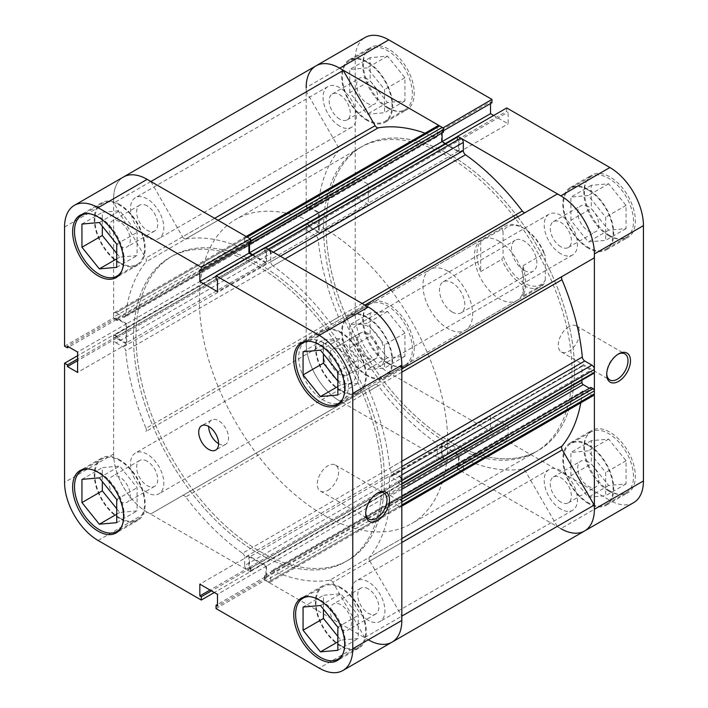 <?xml version="1.0" encoding="UTF-8"?>
<svg xmlns="http://www.w3.org/2000/svg" width="708" height="708" viewBox="0 0 708 708"><rect width="100%" height="100%" fill="white"/><g stroke="black" fill="none" stroke-linecap="round" stroke-linejoin="round"><path stroke-width="0.53" stroke-dasharray="3.54 2.66" d="M88.376 468.953A35.135 20.284 60 0 1 99.341 472.342A35.135 20.284 60 0 1 121.634 526.557M119.714 517.955A35.135 20.284 -120 0 0 137.281 519.699A35.135 20.284 -120 0 0 142.662 491.538A35.135 20.284 -120 0 0 119.714 460.581A35.135 20.284 -120 0 0 102.147 458.837A35.135 20.284 -120 0 0 96.757 486.989A35.135 20.284 -120 0 0 119.714 517.955M88.376 213.63A35.135 20.284 60 0 1 99.341 217.011A35.135 20.284 60 0 1 121.634 271.226M119.714 262.624A35.135 20.284 -120 0 0 137.281 264.367A35.135 20.284 -120 0 0 142.662 236.215A35.135 20.284 -120 0 0 119.714 205.249A35.135 20.284 -120 0 0 102.147 203.506A35.135 20.284 -120 0 0 96.757 231.666A35.135 20.284 -120 0 0 119.714 262.624M309.502 341.291A35.135 20.284 60 0 1 320.459 344.672A35.135 20.284 60 0 1 342.752 398.896M340.831 390.285A35.135 20.284 -120 0 0 358.398 392.028A35.135 20.284 -120 0 0 363.788 363.877A35.135 20.284 -120 0 0 340.831 332.91A35.135 20.284 -120 0 0 323.264 331.176A35.135 20.284 -120 0 0 317.874 359.328A35.135 20.284 -120 0 0 340.831 390.285M309.502 596.614A35.135 20.284 60 0 1 320.459 600.003A35.135 20.284 60 0 1 342.752 654.219M340.831 645.616A35.135 20.284 -120 0 0 358.398 647.36A35.135 20.284 -120 0 0 363.788 619.199A35.135 20.284 -120 0 0 340.831 588.242A35.135 20.284 -120 0 0 323.264 586.498A35.135 20.284 -120 0 0 317.874 614.659A35.135 20.284 -120 0 0 340.831 645.616M218.595 443.651A14.054 8.115 -120 0 0 225.622 444.35A14.054 8.115 -120 0 0 227.772 433.084A14.054 8.115 -120 0 0 218.595 420.702A14.054 8.115 -120 0 0 211.568 420.003A14.054 8.115 -120 0 0 208.656 426.437M376.966 493.432A15.045 8.691 120 0 0 376.364 493.759L377.603 493.042L376.364 493.759A15.045 8.691 120 0 0 365.717 512.194A15.045 8.691 120 0 0 365.735 512.875M327.91 490.361A15.045 8.691 120 0 0 337.743 477.103A15.045 8.691 120 0 0 335.442 465.041A15.045 8.691 120 0 0 327.91 465.793A15.045 8.691 120 0 0 318.078 479.05A15.045 8.691 120 0 0 320.388 491.113A15.045 8.691 120 0 0 327.91 490.361M119.714 204.532A36.011 20.789 -120 0 0 101.704 202.745A36.011 20.789 -120 0 0 96.182 231.605A36.011 20.789 -120 0 0 119.714 263.341A36.011 20.789 -120 0 0 137.724 265.128A36.011 20.789 -120 0 0 143.237 236.268A36.011 20.789 -120 0 0 119.714 204.532M119.714 459.864A36.011 20.789 -120 0 0 101.704 458.076A36.011 20.789 -120 0 0 96.182 486.936A36.011 20.789 -120 0 0 119.714 518.672A36.011 20.789 -120 0 0 137.724 520.46A36.011 20.789 -120 0 0 143.237 491.6A36.011 20.789 -120 0 0 119.714 459.864M340.831 587.525A36.011 20.789 -120 0 0 322.821 585.737A36.011 20.789 -120 0 0 317.308 614.597A36.011 20.789 -120 0 0 340.831 646.333A36.011 20.789 -120 0 0 358.841 648.121A36.011 20.789 -120 0 0 364.363 619.261A36.011 20.789 -120 0 0 340.831 587.525M340.831 332.194A36.011 20.789 -120 0 0 322.821 330.415A36.011 20.789 -120 0 0 317.308 359.266A36.011 20.789 -120 0 0 340.831 391.011A36.011 20.789 -120 0 0 358.841 392.79A36.011 20.789 -120 0 0 364.363 363.93A36.011 20.789 -120 0 0 340.831 332.194M257.73 266.137A175.681 101.43 60 0 1 372.496 420.95A175.681 101.43 60 0 1 345.566 561.727A175.681 101.43 60 0 1 257.73 553.028A175.681 101.43 60 0 1 142.954 398.215A175.681 101.43 60 0 1 169.885 257.438A175.681 101.43 60 0 1 257.73 266.137A175.681 101.43 60 0 1 372.496 420.95A175.681 101.43 60 0 1 345.566 561.727A175.681 101.43 60 0 1 257.73 553.028A175.681 101.43 60 0 1 142.954 398.215A175.681 101.43 60 0 1 169.885 257.438A175.681 101.43 60 0 1 257.73 266.137M260.208 264.704A175.681 101.43 60 0 1 374.983 419.517A175.681 101.43 60 0 1 348.053 560.293A175.681 101.43 60 0 1 260.208 551.594A175.681 101.43 60 0 1 145.441 396.781A175.681 101.43 60 0 1 172.371 256.004A175.681 101.43 60 0 1 260.208 264.704A175.681 101.43 60 0 1 374.983 419.517A175.681 101.43 60 0 1 348.053 560.293A175.681 101.43 60 0 1 260.208 551.594A175.681 101.43 60 0 1 145.441 396.781A175.681 101.43 60 0 1 172.371 256.004A175.681 101.43 60 0 1 260.208 264.704M334.229 367.31A14.93 8.62 60 0 1 333.362 348.672A14.93 8.62 60 0 1 340.831 349.407A14.93 8.62 60 0 1 350.584 362.567A14.93 8.62 60 0 1 348.301 374.532A14.93 8.62 60 0 1 340.831 373.797A14.93 8.62 60 0 1 336.99 370.744M368.284 333.556A14.93 8.62 -120 0 0 360.823 332.822A14.93 8.62 -120 0 0 358.531 344.787A14.93 8.62 -120 0 0 368.284 357.947A14.93 8.62 -120 0 0 375.753 358.682A14.93 8.62 -120 0 0 378.045 346.716A14.93 8.62 -120 0 0 368.284 333.556M334.229 622.633A14.93 8.62 60 0 1 333.362 603.995A14.93 8.62 60 0 1 340.831 604.738A14.93 8.62 60 0 1 350.584 617.898A14.93 8.62 60 0 1 348.301 629.863A14.93 8.62 60 0 1 340.831 629.12A14.93 8.62 60 0 1 336.99 626.067M368.284 588.888A14.93 8.62 -120 0 0 360.823 588.144A14.93 8.62 -120 0 0 358.531 600.11A14.93 8.62 -120 0 0 368.284 613.27A14.93 8.62 -120 0 0 375.753 614.013A14.93 8.62 -120 0 0 378.045 602.048A14.93 8.62 -120 0 0 368.284 588.888M113.112 494.972A14.93 8.62 60 0 1 112.245 476.334A14.93 8.62 60 0 1 119.714 477.077A14.93 8.62 60 0 1 129.467 490.237A14.93 8.62 60 0 1 127.174 502.202A14.93 8.62 60 0 1 119.714 501.459A14.93 8.62 60 0 1 115.873 498.405M147.167 461.227A14.93 8.62 -120 0 0 139.697 460.483A14.93 8.62 -120 0 0 137.414 472.448A14.93 8.62 -120 0 0 147.167 485.608A14.93 8.62 -120 0 0 154.636 486.352A14.93 8.62 -120 0 0 156.919 474.387A14.93 8.62 -120 0 0 147.167 461.227M113.112 239.649A14.93 8.62 60 0 1 112.245 221.002A14.93 8.62 60 0 1 119.714 221.746A14.93 8.62 60 0 1 129.467 234.906A14.93 8.62 60 0 1 127.174 246.871A14.93 8.62 60 0 1 119.714 246.127A14.93 8.62 60 0 1 115.873 243.083M147.167 205.895A14.93 8.62 -120 0 0 139.697 205.152A14.93 8.62 -120 0 0 137.414 217.126A14.93 8.62 -120 0 0 147.167 230.277A14.93 8.62 -120 0 0 154.636 231.02A14.93 8.62 -120 0 0 156.919 219.055A14.93 8.62 -120 0 0 147.167 205.895M216.037 608.57L265.102 580.241L368.284 639.811A47.436 27.382 60 0 1 364.744 637.545L332.866 582.339L525.416 471.165A3.513 2.027 -120 0 0 522.318 468.997A187.974 108.528 60 0 1 465.519 459.687A3.513 2.027 -120 0 0 464.041 459.66A3.513 2.027 -120 0 0 463.315 461.271L270.766 572.436A3.513 2.027 60 0 1 271.5 570.825A3.513 2.027 60 0 1 272.969 570.852L465.519 459.687M457.041 467.289L264.5 578.454A1.761 1.018 -120 0 0 265.739 580.604L458.288 469.439A1.761 1.018 60 0 1 457.041 467.289L457.041 464.705L458.474 465.528L458.474 455.2L442.075 445.73L442.075 456.058L443.5 456.881L443.5 459.465A1.761 1.018 60 0 1 443.137 460.271A1.761 1.018 60 0 1 442.261 460.182L439.712 458.713A3.513 2.027 60 0 1 437.234 454.412L437.234 446.208A3.513 2.027 -120 0 0 435.031 442.084A187.974 108.528 60 0 1 378.231 385.807A3.513 2.027 -120 0 0 375.134 384.4L150.707 513.973A47.436 27.382 60 0 1 147.167 512.149A47.436 27.382 60 0 1 113.625 454.049L113.625 334.911L77.597 355.708M250.349 242.225L248.906 241.393L248.906 243.056M252.057 254.977L266.544 263.341L266.544 251.579L265.102 250.747L265.102 247.446M392.002 642.156A47.436 27.382 60 0 1 368.284 639.811L319.219 668.14M265.102 580.241L265.102 576.94L266.544 577.772L266.544 566.011L248.906 555.824L248.906 567.586L250.349 568.418L250.349 571.719L214.32 592.516M98.093 540.478L147.167 512.149L250.349 571.719M113.625 334.911L116.484 336.557L116.484 338.22L126.67 344.106L126.67 323.733L116.484 317.857L116.484 319.52L113.625 317.865L113.625 198.727A47.436 27.382 60 0 1 123.449 177.009A47.436 27.382 60 0 0 113.811 202.922L145.689 258.128A3.513 2.027 60 0 1 146.025 261.907L338.566 150.742A3.513 2.027 -120 0 0 338.238 146.963L306.36 91.748A47.436 27.382 60 0 1 315.998 65.844M64.561 346.194L113.625 317.865M337.849 381.081L340.831 384.789L358.221 383.232L358.221 360.045L340.831 338.415L323.441 339.964L323.441 353.885M337.849 636.412L340.831 640.12L358.221 638.563L358.221 615.376L340.831 593.738L323.441 595.295L323.441 609.207M116.732 508.742L119.714 512.459L137.104 510.902L137.104 487.715L119.714 466.076L102.324 467.634L102.324 481.546M116.732 253.42L119.714 257.128L137.104 255.57L137.104 232.383L119.714 210.754L102.324 212.303L102.324 226.224M116.484 338.22L77.597 360.673M126.67 344.106L77.597 372.435M116.484 336.557L77.597 359.009M116.484 317.857L67.41 346.185M116.484 319.52L68.853 347.017M126.67 323.733L77.597 352.062M266.544 566.011L217.48 594.339M248.906 555.824L199.833 584.153M266.544 577.772L217.48 606.101M265.102 576.94L217.48 604.437M248.906 567.586L210.028 590.038M250.349 568.418L211.462 590.87M248.906 241.393L199.833 269.73M266.544 251.579L217.48 279.908M265.102 250.747L216.037 279.076M266.544 263.341L217.48 291.669M303.068 607.057L323.441 595.295M320.459 605.499L340.831 593.738M337.849 641.837L340.831 640.12M337.849 650.325L358.221 638.563M337.849 627.138L358.221 615.376M303.068 351.726L323.441 339.964M337.849 386.515L340.831 384.789M337.849 395.002L358.221 383.232M337.849 371.806L358.221 360.045M320.459 350.177L340.831 338.415M81.951 224.064L102.324 212.303M116.732 258.845L119.714 257.128M116.732 267.332L137.104 255.57M116.732 244.145L137.104 232.383M99.341 222.516L119.714 210.754M81.951 479.396L102.324 467.634M116.732 514.176L119.714 512.459M116.732 522.663L137.104 510.902M116.732 499.476L137.104 487.715M99.341 477.838L119.714 466.076M525.389 212.444A3.513 2.027 -120 0 0 525.416 212.435L332.866 323.6A3.513 2.027 60 0 1 331.114 323.423A3.513 2.027 60 0 1 329.769 322.193L362.16 303.484M364.93 305.086L557.293 194.027M218.082 220.303L185.682 239.003A3.513 2.027 60 0 1 184.337 238.684A3.513 2.027 60 0 1 182.584 236.835L214.648 218.321M368.284 620.297A23.541 13.594 60 0 1 352.903 599.552A23.541 13.594 60 0 1 356.513 580.693A23.541 13.594 60 0 1 368.284 581.861A23.541 13.594 60 0 1 383.665 602.605A23.541 13.594 60 0 1 380.054 621.465A23.541 13.594 60 0 1 368.284 620.297M560.833 509.132A23.541 13.594 60 0 1 545.452 488.387A23.541 13.594 60 0 1 549.063 469.528A23.541 13.594 60 0 1 560.833 470.687A23.541 13.594 60 0 1 576.215 491.432A23.541 13.594 60 0 1 572.604 510.3A23.541 13.594 60 0 1 560.833 509.132M147.167 492.635A23.541 13.594 60 0 1 131.785 471.891A23.541 13.594 60 0 1 135.396 453.031A23.541 13.594 60 0 1 147.167 454.191A23.541 13.594 60 0 1 162.548 474.935A23.541 13.594 60 0 1 158.937 493.803A23.541 13.594 60 0 1 147.167 492.635M339.716 381.47A23.541 13.594 60 0 1 324.335 360.726A23.541 13.594 60 0 1 327.946 341.867A23.541 13.594 60 0 1 339.716 343.026A23.541 13.594 60 0 1 355.097 363.77A23.541 13.594 60 0 1 351.487 382.639A23.541 13.594 60 0 1 339.716 381.47M147.167 237.313A23.541 13.594 60 0 1 131.785 216.568A23.541 13.594 60 0 1 135.396 197.7A23.541 13.594 60 0 1 147.167 198.868A23.541 13.594 60 0 1 162.548 219.613A23.541 13.594 60 0 1 158.937 238.472A23.541 13.594 60 0 1 147.167 237.313M339.716 126.139A23.541 13.594 60 0 1 324.335 105.395A23.541 13.594 60 0 1 327.946 86.535A23.541 13.594 60 0 1 339.716 87.703A23.541 13.594 60 0 1 355.097 108.448A23.541 13.594 60 0 1 351.487 127.307A23.541 13.594 60 0 1 339.716 126.139M368.284 364.974A23.541 13.594 60 0 1 352.903 344.23A23.541 13.594 60 0 1 356.513 325.361A23.541 13.594 60 0 1 368.284 326.53A23.541 13.594 60 0 1 383.665 347.274A23.541 13.594 60 0 1 380.054 366.133A23.541 13.594 60 0 1 368.284 364.974M560.833 253.809A23.541 13.594 60 0 1 545.452 233.065A23.541 13.594 60 0 1 549.063 214.197A23.541 13.594 60 0 1 560.833 215.365A23.541 13.594 60 0 1 576.215 236.109A23.541 13.594 60 0 1 572.604 254.969A23.541 13.594 60 0 1 560.833 253.809M450.27 441.863A175.681 101.43 60 0 1 335.504 287.05A175.681 101.43 60 0 1 362.434 146.273A175.681 101.43 60 0 1 450.27 154.972A175.681 101.43 60 0 1 517.079 216.055A175.681 101.43 -120 0 0 450.27 154.972A175.681 101.43 -120 0 0 362.434 146.273A175.681 101.43 -120 0 0 335.504 287.05A175.681 101.43 -120 0 0 450.27 441.863A175.681 101.43 -120 0 0 538.115 450.562A175.681 101.43 60 0 1 450.27 441.863M375.134 384.4L343.256 402.808A47.436 27.382 60 0 1 339.716 400.976A47.436 27.382 60 0 1 306.36 338.902L338.238 320.503A3.513 2.027 -120 0 0 338.566 317.113A187.974 108.528 60 0 1 318.228 239.782A3.513 2.027 -120 0 0 315.759 235.817L123.219 346.982A3.513 2.027 60 0 1 125.679 350.947L318.228 239.782M147.167 512.149A47.436 27.382 60 0 1 113.811 450.076M584.551 530.991A47.436 27.382 60 0 1 560.833 528.646A47.436 27.382 60 0 1 557.293 526.38L364.744 637.545M435.031 442.084L242.481 553.258A187.974 108.528 60 0 1 185.682 496.981L378.231 385.807M522.318 468.997L329.769 580.162A187.974 108.528 60 0 1 272.969 570.852M307.414 223.755L114.864 334.919A1.761 1.018 -120 0 0 113.988 334.84A1.761 1.018 -120 0 0 113.625 335.636L306.175 224.471A1.761 1.018 60 0 1 306.537 223.666A1.761 1.018 60 0 1 307.414 223.755L309.653 225.047L309.653 226.693L318.6 231.861L318.6 212.922L309.653 207.763L309.653 209.409L307.414 208.117A1.761 1.018 60 0 1 306.175 205.966L306.175 203.028A3.513 2.027 60 0 1 306.9 201.417A3.513 2.027 60 0 1 308.661 201.594L315.759 205.692A3.513 2.027 -120 0 0 317.52 205.869A3.513 2.027 -120 0 0 318.228 204.577L125.679 315.75A187.974 108.528 60 0 1 146.025 261.907M318.228 204.577A187.974 108.528 60 0 1 338.566 150.742M338.566 317.113L146.025 428.278A187.974 108.528 60 0 1 125.679 350.947M285.023 258.951L272.969 265.916A187.974 108.528 60 0 1 329.769 322.193M425.101 133.175A187.974 108.528 60 0 1 435.031 137.148A3.513 2.027 -120 0 0 436.5 137.175A3.513 2.027 -120 0 0 437.234 135.564L244.685 246.729A3.513 2.027 60 0 1 243.959 248.34A3.513 2.027 60 0 1 242.481 248.313L435.031 137.148M185.682 239.003A187.974 108.528 60 0 1 242.481 248.313M593.649 395.409A3.513 2.027 60 0 1 591.888 395.241L584.781 391.135A3.513 2.027 -120 0 0 583.029 390.966A3.513 2.027 -120 0 0 582.321 392.25A187.974 108.528 60 0 1 580.79 402.834M582.321 392.25L389.772 503.423A187.974 108.528 60 0 1 369.434 557.258L401.825 538.558M401.825 372.187L369.434 390.887A187.974 108.528 60 0 1 389.772 468.218L401.825 461.253M458.288 469.439L460.837 470.909L268.288 582.073A3.513 2.027 -120 0 0 270.04 582.25A3.513 2.027 -120 0 0 270.766 580.64L270.766 572.436M306.36 338.902L145.689 431.668A3.513 2.027 60 0 0 146.025 428.278M113.625 335.636L113.625 338.583A3.513 2.027 -120 0 0 116.112 342.884L308.661 231.72L315.759 235.817M308.661 231.72A3.513 2.027 60 0 1 306.175 227.41L113.625 338.583M306.175 224.471L306.175 227.41M246.136 236.499L245.411 236.923A3.513 2.027 -120 0 0 244.685 238.525L437.234 127.36L437.234 135.564M437.234 127.36A3.513 2.027 60 0 1 437.96 125.75M443.5 132.131L442.075 131.307L442.075 132.954M445.35 143.52L458.474 151.105L458.474 140.777L457.041 139.945L457.041 137.37A1.761 1.018 60 0 1 457.412 136.564M594.189 257.924L562.311 276.332M594.012 373.16A1.761 1.018 60 0 1 593.136 373.081L590.897 371.788L590.897 370.134L583.197 365.691A1.761 1.018 -120 0 0 582.312 365.602A1.761 1.018 -120 0 0 581.949 366.408L581.949 380.125M589.472 388.25L590.897 389.073L590.897 387.418M557.293 526.38L525.416 471.165M270.766 580.64L463.315 469.475L463.315 461.271M463.315 469.475A3.513 2.027 60 0 1 462.59 471.077A3.513 2.027 60 0 1 460.837 470.909M517.707 216.878A175.681 101.43 60 0 1 554.603 280.784A175.681 101.43 60 0 1 538.115 450.562A175.681 101.43 -120 0 0 554.603 280.784A175.681 101.43 -120 0 0 517.707 216.878M264.5 578.454L264.5 575.87L265.925 576.693L265.925 566.365L249.526 556.895L249.526 567.223L250.959 568.055L250.959 570.63L443.5 459.465M265.739 580.604L268.288 582.073M329.769 580.162A3.513 2.027 60 0 1 332.866 582.339M401.825 542.523L369.762 561.037L401.825 616.137M369.762 561.037A3.513 2.027 60 0 1 369.434 557.258M389.772 503.423A3.513 2.027 60 0 1 390.48 502.131A3.513 2.027 60 0 1 392.241 502.308L584.781 391.135M591.888 395.241L399.339 506.406L392.241 502.308M399.339 506.406A3.513 2.027 -120 0 0 401.1 506.583L401.825 506.158M401.825 489.334L390.648 495.795L398.347 500.237L398.347 498.591L400.586 499.883L401.825 499.167M390.648 495.795A1.761 1.018 60 0 1 389.4 493.635L401.825 486.467M581.949 366.408L389.4 477.573L389.4 493.635M389.4 477.573A1.761 1.018 60 0 1 389.772 476.767A1.761 1.018 60 0 1 390.648 476.856L583.197 365.691M593.136 373.081L400.586 484.245L398.347 482.953L398.347 481.307L390.648 476.856M400.586 484.245A1.761 1.018 -120 0 0 401.463 484.334L401.825 484.122M401.825 474.847L399.339 476.28L392.241 472.183A3.513 2.027 60 0 1 389.772 468.218M369.434 390.887A3.513 2.027 60 0 1 369.762 387.497L401.825 368.983M272.969 265.916A3.513 2.027 60 0 1 270.766 261.792L280.359 256.261M273.253 252.154L270.766 253.588L270.766 261.792M265.226 247.517L264.863 247.729A1.761 1.018 -120 0 0 264.5 248.535L457.041 137.37M252.685 254.623L265.925 262.27L265.925 251.942L264.5 251.119L264.5 248.535M250.349 239.127A1.761 1.018 -120 0 0 249.712 238.561M244.685 238.525L244.685 246.729M150.893 181.513L182.584 236.835M125.679 315.75A3.513 2.027 60 0 1 124.971 317.034A3.513 2.027 60 0 1 123.219 316.865L315.759 205.692M308.661 201.594L116.112 312.759L123.219 316.865M116.112 312.759A3.513 2.027 -120 0 0 114.351 312.591A3.513 2.027 -120 0 0 113.625 314.193L306.175 203.028M306.175 205.966L113.625 317.14L113.625 314.193M113.625 317.14A1.761 1.018 -120 0 0 114.864 319.29L307.414 208.117M114.864 334.919L117.103 336.212L117.103 337.866L126.051 343.026L126.051 324.096L117.103 318.927L117.103 320.582L114.864 319.29M116.112 342.884L123.219 346.982M182.584 495.565A3.513 2.027 60 0 1 185.682 496.981M242.481 553.258A3.513 2.027 60 0 1 244.685 557.373L437.234 446.208M437.234 454.412L244.685 565.577L244.685 557.373M244.685 565.577A3.513 2.027 -120 0 0 247.163 569.878L439.712 458.713M442.261 460.182L249.712 571.347L247.163 569.878M249.712 571.347A1.761 1.018 -120 0 0 250.588 571.436A1.761 1.018 -120 0 0 250.959 570.63M343.256 402.808L150.707 513.973M306.36 91.748L113.811 202.922M398.347 481.307L590.897 370.134M398.347 482.953L590.897 371.788M398.347 500.237L590.897 389.073M398.347 498.591L401.825 496.582M249.526 242.472L442.075 131.307M458.474 151.105L265.925 262.27M265.925 251.942L458.474 140.777M264.5 251.119L457.041 139.945M117.103 337.866L309.653 226.693M318.6 231.861L126.051 343.026M117.103 336.212L309.653 225.047M318.6 212.922L126.051 324.096M117.103 318.927L309.653 207.763M117.103 320.582L309.653 209.409M265.925 576.693L458.474 465.528M458.474 455.2L265.925 566.365M264.5 575.87L457.041 464.705M442.075 445.73L249.526 556.895M249.526 567.223L442.075 456.058M250.959 568.055L443.5 456.881M524.185 282.996A33.382 19.275 60 0 1 503.069 255.721L501.83 259.385A35.135 20.284 -120 0 0 522.947 285.147A35.135 20.284 -120 0 0 540.514 286.89A35.135 20.284 -120 0 0 544.063 283.766L545.302 280.111A33.382 19.275 60 0 1 524.185 282.996M452.138 311.971A17.921 10.346 60 0 1 440.429 296.183A17.921 10.346 60 0 1 443.181 281.819A17.921 10.346 60 0 1 452.138 282.713A17.921 10.346 60 0 1 463.846 298.502A17.921 10.346 60 0 1 461.094 312.856A17.921 10.346 60 0 1 452.138 311.971M524.185 270.376A17.921 10.346 60 0 1 512.477 254.579A17.921 10.346 60 0 1 515.229 240.224A17.921 10.346 60 0 1 524.185 241.109A17.921 10.346 60 0 1 535.894 256.907A17.921 10.346 60 0 1 533.151 271.261A17.921 10.346 60 0 1 524.185 270.376M391.002 290.032A175.681 101.43 60 0 1 427.889 353.938A175.681 101.43 60 0 1 411.401 523.716A175.681 101.43 60 0 1 323.565 515.017A175.681 101.43 60 0 1 208.798 360.204A175.681 101.43 60 0 1 235.729 219.427A175.681 101.43 60 0 1 323.565 228.126A175.681 101.43 60 0 1 390.374 289.209M323.565 342.884A35.135 20.284 60 0 1 346.522 373.842A35.135 20.284 60 0 1 341.132 402.002A35.135 20.284 60 0 1 323.565 400.259A35.135 20.284 60 0 1 300.608 369.302A35.135 20.284 60 0 1 305.998 341.141A35.135 20.284 60 0 1 323.565 342.884M522.947 295.962L522.947 265.73C526.548 279.403 526.548 289.475 522.947 295.962L544.063 283.766M522.947 265.73L544.063 253.544A35.135 20.284 -120 0 0 522.947 227.772L522.947 227.772A35.135 20.284 -120 0 0 505.379 226.029A35.135 20.284 -120 0 0 501.83 229.153L503.069 231.383A33.382 19.275 60 0 1 524.185 228.489A33.382 19.275 60 0 1 545.302 255.765L544.063 253.544M503.069 231.383L503.069 255.721M545.302 280.111L545.302 255.765M480.705 241.348L480.705 271.571A35.135 20.284 60 0 1 480.705 241.348L501.83 229.153M480.705 271.571L501.83 259.385M387.541 107.997A35.135 20.284 -120 0 0 405.109 109.74A35.135 20.284 -120 0 0 410.498 81.579A35.135 20.284 -120 0 0 387.541 50.622A35.135 20.284 -120 0 0 369.974 48.879A35.135 20.284 -120 0 0 364.585 77.039A35.135 20.284 -120 0 0 387.541 107.997M367.169 62.384A35.135 20.284 60 0 1 390.126 93.341A35.135 20.284 60 0 1 384.736 121.502A35.135 20.284 60 0 1 367.169 119.758A35.135 20.284 60 0 1 344.212 88.801A35.135 20.284 60 0 1 349.602 60.64A35.135 20.284 60 0 1 367.169 62.384M387.541 363.328A35.135 20.284 -120 0 0 405.109 365.062A35.135 20.284 -120 0 0 410.498 336.911A35.135 20.284 -120 0 0 387.541 305.945A35.135 20.284 -120 0 0 369.974 304.21A35.135 20.284 -120 0 0 364.585 332.362A35.135 20.284 -120 0 0 387.541 363.328M367.169 317.715A35.135 20.284 60 0 1 390.126 348.672A35.135 20.284 60 0 1 384.736 376.824A35.135 20.284 60 0 1 367.169 375.09A35.135 20.284 60 0 1 344.212 344.123A35.135 20.284 60 0 1 349.602 315.972A35.135 20.284 60 0 1 367.169 317.715M608.659 490.989A35.135 20.284 -120 0 0 626.226 492.733A35.135 20.284 -120 0 0 631.616 464.572A35.135 20.284 -120 0 0 608.659 433.615A35.135 20.284 -120 0 0 591.091 431.871A35.135 20.284 -120 0 0 585.711 460.023A35.135 20.284 -120 0 0 608.659 490.989M588.286 445.376A35.135 20.284 60 0 1 611.243 476.334A35.135 20.284 60 0 1 605.853 504.494A35.135 20.284 60 0 1 588.286 502.751A35.135 20.284 60 0 1 565.338 471.785A35.135 20.284 60 0 1 570.719 443.633A35.135 20.284 60 0 1 588.286 445.376M608.659 235.658A35.135 20.284 -120 0 0 626.226 237.401A35.135 20.284 -120 0 0 631.616 209.249A35.135 20.284 -120 0 0 608.659 178.283A35.135 20.284 -120 0 0 591.091 176.54A35.135 20.284 -120 0 0 585.711 204.701A35.135 20.284 -120 0 0 608.659 235.658M588.286 190.045A35.135 20.284 60 0 1 611.243 221.011A35.135 20.284 60 0 1 605.853 249.163A35.135 20.284 60 0 1 588.286 247.419A35.135 20.284 60 0 1 565.338 216.462A35.135 20.284 60 0 1 570.719 188.301A35.135 20.284 60 0 1 588.286 190.045M617.96 354.292A15.045 8.691 120 0 0 617.358 354.62L618.597 353.903L617.358 354.62A15.045 8.691 120 0 0 606.712 373.054A15.045 8.691 120 0 0 606.729 373.744M568.905 326.654A15.045 8.691 120 0 0 559.081 339.911A15.045 8.691 120 0 0 561.382 351.973A15.045 8.691 120 0 0 568.905 351.23A15.045 8.691 120 0 0 578.737 337.964A15.045 8.691 120 0 0 576.436 325.91A15.045 8.691 120 0 0 568.905 326.654M388.781 363.328A36.011 20.789 60 0 1 365.257 331.592A36.011 20.789 60 0 1 370.78 302.732A36.011 20.789 60 0 1 388.781 304.511A36.011 20.789 60 0 1 412.313 336.247A36.011 20.789 60 0 1 406.79 365.107A36.011 20.789 60 0 1 388.781 363.328M367.169 375.806A36.011 20.789 60 0 1 343.637 344.07A36.011 20.789 60 0 1 349.159 315.21A36.011 20.789 60 0 1 367.169 316.989A36.011 20.789 60 0 1 390.692 348.734A36.011 20.789 60 0 1 385.179 377.585A36.011 20.789 60 0 1 367.169 375.806M388.781 107.997A36.011 20.789 60 0 1 365.257 76.26A36.011 20.789 60 0 1 370.78 47.401A36.011 20.789 60 0 1 388.781 49.188A36.011 20.789 60 0 1 412.313 80.924A36.011 20.789 60 0 1 406.79 109.784A36.011 20.789 60 0 1 388.781 107.997M367.169 120.475A36.011 20.789 60 0 1 343.637 88.739A36.011 20.789 60 0 1 349.159 59.879A36.011 20.789 60 0 1 367.169 61.667A36.011 20.789 60 0 1 390.692 93.403A36.011 20.789 60 0 1 385.179 122.263A36.011 20.789 60 0 1 367.169 120.475M609.907 235.658A36.011 20.789 60 0 1 586.374 203.922A36.011 20.789 60 0 1 591.897 175.062A36.011 20.789 60 0 1 609.907 176.85A36.011 20.789 60 0 1 633.43 208.586A36.011 20.789 60 0 1 627.908 237.446A36.011 20.789 60 0 1 609.907 235.658M588.286 248.136A36.011 20.789 60 0 1 564.763 216.4A36.011 20.789 60 0 1 570.276 187.54A36.011 20.789 60 0 1 588.286 189.328A36.011 20.789 60 0 1 611.818 221.064A36.011 20.789 60 0 1 606.296 249.924A36.011 20.789 60 0 1 588.286 248.136M609.907 490.989A36.011 20.789 60 0 1 586.374 459.253A36.011 20.789 60 0 1 591.897 430.393A36.011 20.789 60 0 1 609.907 432.181A36.011 20.789 60 0 1 633.43 463.917A36.011 20.789 60 0 1 627.908 492.768A36.011 20.789 60 0 1 609.907 490.989M588.286 503.468A36.011 20.789 60 0 1 564.763 471.732A36.011 20.789 60 0 1 570.276 442.872A36.011 20.789 60 0 1 588.286 444.659A36.011 20.789 60 0 1 611.818 476.395A36.011 20.789 60 0 1 606.296 505.255A36.011 20.789 60 0 1 588.286 503.468M514.601 217.489A175.681 101.43 -120 0 0 447.792 156.406A175.681 101.43 -120 0 0 359.947 147.707A175.681 101.43 -120 0 0 333.017 288.483A175.681 101.43 -120 0 0 447.792 443.296A175.681 101.43 -120 0 0 535.629 451.996A175.681 101.43 -120 0 0 552.116 282.218A175.681 101.43 -120 0 0 515.22 218.312M447.792 271.164A35.135 20.284 -120 0 0 430.225 269.421A35.135 20.284 -120 0 0 424.835 297.581A35.135 20.284 -120 0 0 447.792 328.539A35.135 20.284 -120 0 0 465.36 330.282A35.135 20.284 -120 0 0 470.74 302.121A35.135 20.284 -120 0 0 447.792 271.164M499.344 241.401A35.135 20.284 -120 0 0 481.776 239.658A35.135 20.284 -120 0 0 476.387 267.81A35.135 20.284 -120 0 0 499.344 298.776A35.135 20.284 -120 0 0 516.911 300.519A35.135 20.284 -120 0 0 522.3 272.359A35.135 20.284 -120 0 0 499.344 241.401M588.286 461.873A14.93 8.62 -120 0 0 580.825 461.129A14.93 8.62 -120 0 0 578.533 473.094A14.93 8.62 -120 0 0 588.286 486.254A14.93 8.62 -120 0 0 595.755 486.998A14.93 8.62 -120 0 0 598.039 475.024A14.93 8.62 -120 0 0 588.286 461.873M560.833 502.105A14.93 8.62 60 0 1 551.081 488.945A14.93 8.62 60 0 1 553.364 476.98A14.93 8.62 60 0 1 560.833 477.723A14.93 8.62 60 0 1 570.586 490.874A14.93 8.62 60 0 1 568.303 502.848A14.93 8.62 60 0 1 560.833 502.105M588.286 206.541A14.93 8.62 -120 0 0 580.825 205.798A14.93 8.62 -120 0 0 578.533 217.763A14.93 8.62 -120 0 0 588.286 230.923A14.93 8.62 -120 0 0 595.755 231.666A14.93 8.62 -120 0 0 598.039 219.701A14.93 8.62 -120 0 0 588.286 206.541M560.833 246.773A14.93 8.62 60 0 1 551.081 233.613A14.93 8.62 60 0 1 553.364 221.648A14.93 8.62 60 0 1 560.833 222.392A14.93 8.62 60 0 1 570.586 235.552A14.93 8.62 60 0 1 568.303 247.517A14.93 8.62 60 0 1 560.833 246.773M367.169 78.88A14.93 8.62 -120 0 0 359.699 78.137A14.93 8.62 -120 0 0 357.416 90.102A14.93 8.62 -120 0 0 367.169 103.262A14.93 8.62 -120 0 0 374.638 104.005A14.93 8.62 -120 0 0 376.921 92.04A14.93 8.62 -120 0 0 367.169 78.88M339.716 119.112A14.93 8.62 60 0 1 329.955 105.952A14.93 8.62 60 0 1 332.247 93.987A14.93 8.62 60 0 1 339.716 94.73A14.93 8.62 60 0 1 349.469 107.89A14.93 8.62 60 0 1 347.177 119.856A14.93 8.62 60 0 1 339.716 119.112M367.169 334.203A14.93 8.62 -120 0 0 359.699 333.468A14.93 8.62 -120 0 0 357.416 345.433A14.93 8.62 -120 0 0 367.169 358.593A14.93 8.62 -120 0 0 374.638 359.328A14.93 8.62 -120 0 0 376.921 347.363A14.93 8.62 -120 0 0 367.169 334.203M339.716 374.444A14.93 8.62 60 0 1 329.955 361.284A14.93 8.62 60 0 1 332.247 349.318A14.93 8.62 60 0 1 339.716 350.053A14.93 8.62 60 0 1 349.469 363.213A14.93 8.62 60 0 1 347.177 375.178A14.93 8.62 60 0 1 339.716 374.444M442.898 460.554L491.963 432.216L388.781 372.647A47.436 27.382 60 0 1 355.239 314.556L355.239 195.408L306.175 223.746L306.175 342.884A47.436 27.382 -120 0 0 339.716 400.976L442.898 460.554L442.898 457.253L441.456 456.421L441.456 444.659L459.094 454.837L459.094 466.607L457.651 465.775L457.651 469.068L560.833 528.646L609.907 500.308L506.724 440.739L457.651 469.068M355.239 59.224L306.175 87.553L306.175 206.701L355.239 178.372L355.239 59.224A47.436 27.382 60 0 1 365.062 37.515M491.963 432.216L491.963 428.924L490.52 428.092L490.52 416.331L508.167 426.508L508.167 438.27L506.724 437.438L506.724 440.739M355.239 178.372L358.098 180.018L358.098 178.354L368.284 184.239L368.284 204.603L358.098 198.727L358.098 197.063L355.239 195.408M490.52 103.563L490.52 101.899L491.963 102.731M506.724 107.952L506.724 111.253L508.167 112.085L508.167 123.847L493.68 115.484M633.616 502.662A47.436 27.382 60 0 1 609.907 500.308M457.651 136.485L457.651 139.582L459.094 140.414L459.094 152.176L441.456 141.989L441.456 130.228L442.898 131.06L442.898 127.962M306.175 206.701L309.033 208.347L309.033 206.683L319.219 212.568L319.219 232.932L309.033 227.056L309.033 225.392L306.175 223.746M570.896 475.617L570.896 452.43L588.286 450.872L605.676 472.51L605.676 495.697L588.286 497.246L570.896 475.617L591.269 463.855L608.659 485.484L626.049 483.936L626.049 460.749L608.659 439.11L591.269 440.668L591.269 463.855M570.896 220.285L570.896 197.098L588.286 195.541L605.676 217.179L605.676 240.366L588.286 241.924L570.896 220.285L591.269 208.524L608.659 230.162L626.049 228.604L626.049 205.417L608.659 183.779L591.269 185.337L591.269 208.524M349.779 92.624L349.779 69.437L367.169 67.88L384.559 89.518L384.559 112.705L367.169 114.262L349.779 92.624L370.151 80.862L387.541 102.501L404.932 100.943L404.932 77.756L387.541 56.118L370.151 57.675L370.151 80.862M349.779 347.955L349.779 324.768L367.169 323.211L384.559 344.849L384.559 368.036L367.169 369.585L349.779 347.955L370.151 336.194L387.541 357.823L404.932 356.274L404.932 333.087L387.541 311.449L370.151 312.998L370.151 336.194M309.033 206.683L358.098 178.354M319.219 212.568L368.284 184.239M309.033 208.347L358.098 180.018M309.033 227.056L358.098 198.727M309.033 225.392L358.098 197.063M319.219 232.932L368.284 204.603M459.094 152.176L508.167 123.847M441.456 141.989L442.075 141.635M459.094 140.414L508.167 112.085M457.651 139.582L506.724 111.253M441.456 130.228L490.52 101.899M442.898 131.06L443.5 130.714M441.456 456.421L490.52 428.092M441.456 444.659L490.52 416.331M442.898 457.253L491.963 428.924M459.094 466.607L508.167 438.27M457.651 465.775L506.724 437.438M459.094 454.837L508.167 426.508M591.269 185.337L570.896 197.098M608.659 183.779L588.286 195.541M626.049 205.417L605.676 217.179M626.049 228.604L605.676 240.366M608.659 230.162L588.286 241.924M591.269 440.668L570.896 452.43M608.659 439.11L588.286 450.872M626.049 460.749L605.676 472.51M626.049 483.936L605.676 495.697M608.659 485.484L588.286 497.246M370.151 312.998L349.779 324.768M387.541 311.449L367.169 323.211M404.932 333.087L384.559 344.849M404.932 356.274L384.559 368.036M387.541 357.823L367.169 369.585M370.151 57.675L349.779 69.437M387.541 56.118L367.169 67.88M404.932 77.756L384.559 89.518M404.932 100.943L384.559 112.705M387.541 102.501L367.169 114.262M113.625 454.049L64.561 482.378M64.561 227.056L113.625 198.727M338.238 146.963L145.689 258.128M401.825 466.643L392.241 472.183M339.716 400.976L388.781 372.647M355.239 314.556L306.175 342.884M119.617 529.894L137.281 519.699M119.617 274.562L137.281 264.367M340.734 402.224L358.398 392.028M340.734 657.555L358.398 647.36M211.568 420.003L201.63 425.738M335.442 465.041L383.886 493.016M101.704 202.745L80.093 215.232M101.704 458.076L80.093 470.555M322.821 585.737L301.21 598.216M322.821 330.415L301.21 342.893M535.629 451.996L411.401 523.716M360.823 332.822L333.362 348.672M360.823 588.144L333.362 603.995M139.697 460.483L112.245 476.334M139.697 205.152L112.245 221.002M154.636 231.02L127.174 246.871M154.636 486.352L127.174 502.202M375.753 614.013L348.301 629.863M375.753 358.682L348.301 374.532M359.947 147.707L235.729 219.427M358.841 392.79L337.22 405.268M358.841 648.121L337.22 660.599M137.724 520.46L116.103 532.938M137.724 265.128L116.103 277.607M320.388 491.113L368.833 519.079M365.717 512.194L365.717 513.627M225.622 444.35L215.683 450.084M305.599 596.694L323.264 586.498M305.599 341.371L323.264 331.176M84.482 213.71L102.147 203.506M84.482 469.032L102.147 458.837M549.063 469.528L356.513 580.693M327.946 341.867L135.396 453.031M327.946 86.535L135.396 197.7M549.063 214.197L356.513 325.361M572.604 254.969L380.054 366.133M351.487 127.307L158.937 238.472M351.487 382.639L158.937 493.803M572.604 510.3L380.054 621.465M582.312 365.602L389.772 476.767M114.351 312.591L306.9 201.417M270.04 582.25L462.59 471.077M306.537 223.666L113.988 334.84M250.588 571.436L443.137 460.271M464.041 459.66L271.5 570.825M436.5 137.175L243.959 248.34M317.52 205.869L124.971 317.034M583.029 390.966L390.48 502.131M443.181 281.819L515.229 240.224M341.132 402.002L540.514 286.89M524.185 228.489L522.947 227.772M305.998 341.141L505.379 226.029M461.094 312.856L533.151 271.261M405.109 109.74L384.736 121.502M405.109 365.062L384.736 376.824M626.226 492.733L605.853 504.494M626.226 237.401L605.853 249.163M606.712 373.054L606.712 374.488M561.382 351.973L609.836 379.939M349.159 315.21L370.78 302.732M349.159 59.879L370.78 47.401M570.276 187.54L591.897 175.062M570.276 442.872L591.897 430.393M481.776 239.658L430.225 269.421M553.364 476.98L580.825 461.129M553.364 221.648L580.825 205.798M332.247 93.987L359.699 78.137M332.247 349.318L359.699 333.468M347.177 375.178L374.638 359.328M347.177 119.856L374.638 104.005M568.303 247.517L595.755 231.666M568.303 502.848L595.755 486.998M516.911 300.519L465.36 330.282M606.296 505.255L627.908 492.768M606.296 249.924L627.908 237.446M385.179 122.263L406.79 109.784M385.179 377.585L406.79 365.107M576.436 325.91L624.881 353.876M591.091 176.54L570.719 188.301M591.091 431.871L570.719 443.633M369.974 304.21L349.602 315.972M369.974 48.879L349.602 60.64"/><path stroke-width="1.06" d="M121.634 526.557A35.135 20.284 60 0 1 116.908 531.46A35.135 20.284 60 0 1 99.341 529.717A35.135 20.284 60 0 1 76.384 498.751A35.135 20.284 60 0 1 81.774 470.599A35.135 20.284 60 0 1 88.376 468.953M121.634 271.226A35.135 20.284 60 0 1 116.908 276.129A35.135 20.284 60 0 1 99.341 274.385A35.135 20.284 60 0 1 76.384 243.428A35.135 20.284 60 0 1 81.774 215.267A35.135 20.284 60 0 1 88.376 213.63M342.752 398.896A35.135 20.284 60 0 1 338.026 403.79A35.135 20.284 60 0 1 320.459 402.055A35.135 20.284 60 0 1 297.502 371.089A35.135 20.284 60 0 1 302.891 342.938A35.135 20.284 60 0 1 309.502 341.291M342.752 654.219A35.135 20.284 60 0 1 338.026 659.121A35.135 20.284 60 0 1 320.459 657.378A35.135 20.284 60 0 1 297.502 626.421A35.135 20.284 60 0 1 302.891 598.26A35.135 20.284 60 0 1 309.502 596.614M208.656 426.437A14.054 8.115 -120 0 0 201.63 425.738A14.054 8.115 -120 0 0 199.479 437.004A14.054 8.115 -120 0 0 208.656 449.385A14.054 8.115 -120 0 0 215.683 450.084A14.054 8.115 -120 0 0 217.843 438.818A14.054 8.115 -120 0 0 208.656 426.437A14.054 8.115 -120 0 0 218.595 443.651M377.603 493.042L377.603 493.042A16.806 9.7 -60 0 1 389.489 499.901A16.806 9.7 -60 0 1 377.603 520.486A16.806 9.7 -60 0 1 365.717 513.627A16.806 9.7 -60 0 1 377.603 493.042L377.603 493.042M365.735 512.875A15.045 8.691 120 0 0 368.833 519.079A15.045 8.691 120 0 0 376.364 518.336A15.045 8.691 120 0 0 386.187 505.07A15.045 8.691 120 0 0 383.886 493.016A15.045 8.691 120 0 0 376.966 493.432M98.093 217.011A36.011 20.789 -120 0 0 80.093 215.232A36.011 20.789 -120 0 0 74.57 244.083A36.011 20.789 -120 0 0 98.093 275.819A36.011 20.789 -120 0 0 116.103 277.607A36.011 20.789 -120 0 0 121.626 248.747A36.011 20.789 -120 0 0 98.093 217.011M98.093 472.342A36.011 20.789 -120 0 0 80.093 470.555A36.011 20.789 -120 0 0 74.57 499.414A36.011 20.789 -120 0 0 98.093 531.15A36.011 20.789 -120 0 0 116.103 532.938A36.011 20.789 -120 0 0 121.626 504.078A36.011 20.789 -120 0 0 98.093 472.342M319.219 600.003A36.011 20.789 -120 0 0 301.21 598.216A36.011 20.789 -120 0 0 295.687 627.076A36.011 20.789 -120 0 0 319.219 658.812A36.011 20.789 -120 0 0 337.22 660.599A36.011 20.789 -120 0 0 342.743 631.74A36.011 20.789 -120 0 0 319.219 600.003M319.219 344.672A36.011 20.789 -120 0 0 301.21 342.893A36.011 20.789 -120 0 0 295.687 371.753A36.011 20.789 -120 0 0 319.219 403.489A36.011 20.789 -120 0 0 337.22 405.268A36.011 20.789 -120 0 0 342.743 376.408A36.011 20.789 -120 0 0 319.219 344.672M336.99 370.744A14.93 8.62 60 0 1 334.229 367.31M336.99 626.067A14.93 8.62 60 0 1 334.229 622.633M115.873 498.405A14.93 8.62 60 0 1 113.112 494.972M115.873 243.083A14.93 8.62 60 0 1 113.112 239.649M214.648 218.321L375.134 125.661L343.256 70.455A47.436 27.382 60 0 0 315.998 65.844L365.062 37.515A47.436 27.382 60 0 1 388.781 39.86L339.716 68.189A47.436 27.382 -120 0 0 315.998 65.844L123.449 177.009A47.436 27.382 60 0 1 147.167 179.354L250.349 238.932L201.276 267.261L98.093 207.692A47.436 27.382 -120 0 0 74.384 205.338A47.436 27.382 -120 0 0 64.561 227.056L64.561 346.194L67.41 347.849L67.41 346.185L77.597 352.062L77.597 372.435L67.41 366.549L67.41 364.886L64.561 363.239L64.561 482.378A47.436 27.382 -120 0 0 98.093 540.478L201.276 600.048L201.276 596.747L199.833 595.915L199.833 584.153L217.48 594.339L217.48 606.101L216.037 605.269L216.037 608.57L319.219 668.14A47.436 27.382 -120 0 0 342.938 670.485A47.436 27.382 -120 0 0 352.761 648.776L401.825 620.447L401.825 365.116L352.761 393.444L352.761 648.776M77.597 355.708L64.561 363.239M250.349 238.932L250.349 242.225L201.276 270.562L199.833 269.73L199.833 281.492L217.48 291.669L217.48 279.908L216.037 279.076L216.037 275.784L265.102 247.446L368.284 307.024A47.436 27.382 60 0 1 401.825 365.116M248.906 243.056L248.906 253.163L252.057 254.977M401.825 620.447A47.436 27.382 60 0 1 392.002 642.156A47.436 27.382 60 0 1 368.284 639.811M201.276 267.261L201.276 270.562M352.761 393.444A47.436 27.382 -120 0 0 319.219 335.353L216.037 275.784M214.32 592.516L201.276 600.048M323.441 353.885L323.441 363.151L337.849 381.081M323.441 609.207L323.441 618.482L337.849 636.412M102.324 481.546L102.324 490.821L116.732 508.742M102.324 226.224L102.324 235.49L116.732 253.42M77.597 360.673L67.41 366.549M77.597 359.009L67.41 364.886M68.853 347.017L67.41 347.849M217.48 604.437L216.037 605.269M210.028 590.038L199.833 595.915M211.462 590.87L201.276 596.747M248.906 253.163L199.833 281.492M303.068 607.057L320.459 605.499L337.849 627.138L337.849 650.325L320.459 651.882L303.068 630.244L303.068 607.057M303.068 630.244L323.441 618.482M320.459 651.882L337.849 641.837M303.068 374.913L303.068 351.726L320.459 350.177L337.849 371.806L337.849 395.002L320.459 396.551L303.068 374.913L323.441 363.151M320.459 396.551L337.849 386.515M81.951 247.251L81.951 224.064L99.341 222.516L116.732 244.145L116.732 267.332L99.341 268.89L81.951 247.251L102.324 235.49M99.341 268.89L116.732 258.845M81.951 502.583L81.951 479.396L99.341 477.838L116.732 499.476L116.732 522.663L99.341 524.221L81.951 502.583L102.324 490.821M99.341 524.221L116.732 514.176M265.226 247.517L457.412 136.564A1.761 1.018 60 0 1 458.288 136.653L460.837 138.122A3.513 2.027 60 0 1 463.315 142.423L463.315 150.627A3.513 2.027 -120 0 0 465.519 154.742A187.974 108.528 60 0 1 522.318 211.019A3.513 2.027 -120 0 0 523.663 212.258A3.513 2.027 -120 0 0 525.389 212.444M375.134 125.661A3.513 2.027 -120 0 0 376.886 127.52A3.513 2.027 -120 0 0 378.231 127.838A187.974 108.528 60 0 1 425.101 133.175M580.79 402.834A187.974 108.528 60 0 1 561.975 446.093A3.513 2.027 -120 0 0 562.311 449.872L594.189 505.078A47.436 27.382 60 0 1 584.551 530.991A47.436 27.382 -120 0 0 594.375 509.273L643.439 480.944L643.439 225.622L594.375 253.951L594.375 509.273M364.93 305.086L557.293 194.027A47.436 27.382 60 0 1 594.189 257.924L562.311 276.332A3.513 2.027 -120 0 0 561.975 279.722A187.974 108.528 60 0 1 582.321 357.053A3.513 2.027 -120 0 0 584.781 361.018L401.825 466.643M246.136 236.499L437.96 125.75A3.513 2.027 60 0 1 439.712 125.927L247.163 237.091A3.513 2.027 -120 0 0 245.411 236.923M247.163 237.091L249.712 238.561L442.261 127.396L439.712 125.927M442.261 127.396A1.761 1.018 60 0 1 443.5 129.546L443.5 132.131L250.959 243.295L249.729 242.587M442.075 132.954L442.075 141.635L445.35 143.52M401.825 474.847L591.888 365.116L584.781 361.018M591.888 365.116A3.513 2.027 60 0 1 594.375 369.417L401.825 480.59A3.513 2.027 -120 0 0 399.339 476.28M401.463 484.334A1.761 1.018 -120 0 0 401.825 483.529L594.375 372.364L594.375 369.417M594.375 372.364A1.761 1.018 60 0 1 594.012 373.16L401.825 484.122M581.949 380.125L581.949 382.47A1.761 1.018 -120 0 0 583.197 384.621L589.472 388.25M401.825 496.582L590.897 387.418L593.136 388.71A1.761 1.018 60 0 1 594.375 390.86L594.375 393.807A3.513 2.027 60 0 1 593.649 395.409L401.825 506.158M517.079 216.055A175.681 101.43 60 0 1 517.707 216.878A175.681 101.43 -120 0 0 517.079 216.055M401.64 616.252A47.436 27.382 60 0 1 392.002 642.156L342.938 670.485M401.1 506.583A3.513 2.027 -120 0 0 401.825 504.972L594.375 393.807M594.375 390.86L401.825 502.034L401.825 504.972M401.825 502.034A1.761 1.018 -120 0 0 400.586 499.883M401.825 483.529L401.825 480.59M364.744 305.192A47.436 27.382 60 0 1 401.64 369.098M270.766 253.588A3.513 2.027 -120 0 0 268.288 249.287L460.837 138.122M458.288 136.653L265.739 247.818L268.288 249.287M265.739 247.818A1.761 1.018 -120 0 0 264.863 247.729M249.526 242.702L249.526 252.8L252.685 254.623M443.5 129.546L250.959 240.711L250.959 243.295M250.959 240.711A1.761 1.018 -120 0 0 250.349 239.127M74.384 205.338L123.449 177.009A47.436 27.382 60 0 1 150.707 181.62M594.189 505.078L401.825 616.137M343.256 70.455L150.893 181.513M493.68 115.484L490.52 113.661L249.526 252.8M390.374 289.209A175.681 101.43 60 0 1 391.002 290.032M618.597 381.346A16.806 9.7 -60 0 1 606.712 374.488A16.806 9.7 -60 0 1 618.597 353.903L618.597 353.903A16.806 9.7 -60 0 1 630.483 360.77A16.806 9.7 -60 0 1 618.597 381.346M606.729 373.744A15.045 8.691 120 0 0 609.836 379.939A15.045 8.691 120 0 0 617.358 379.196A15.045 8.691 120 0 0 627.191 365.939A15.045 8.691 120 0 0 624.881 353.876A15.045 8.691 120 0 0 617.96 354.292M515.22 218.312A175.681 101.43 -120 0 0 514.601 217.489M609.907 167.522L506.724 107.952L457.651 136.281L560.833 195.851L609.907 167.522A47.436 27.382 60 0 1 643.439 225.622M443.5 130.714L491.963 102.731L491.963 99.43L388.781 39.86M490.52 113.661L490.52 103.563M643.439 480.944A47.436 27.382 60 0 1 633.616 502.662L392.002 642.156M560.833 528.646A47.436 27.382 -120 0 0 584.551 530.991M594.375 253.951A47.436 27.382 -120 0 0 560.833 195.851M442.898 127.962L491.963 99.43M339.716 68.189L442.898 127.759M315.998 65.844A47.436 27.382 -120 0 0 306.175 87.553M147.167 179.354L98.093 207.692M319.219 335.353L368.284 307.024M378.231 127.838L218.082 220.303M465.519 154.742L285.023 258.951M362.16 303.484L522.318 211.019M401.825 538.558L561.975 446.093M561.975 279.722L401.825 372.187M401.825 461.253L582.321 357.053M401.825 368.983L562.311 276.332M562.311 449.872L401.825 542.523M583.197 384.621L401.825 489.334M401.825 499.167L593.136 388.71M401.825 486.467L581.949 382.47M280.359 256.261L463.315 150.627M463.315 142.423L273.253 252.154M116.908 531.46L119.617 529.894M116.908 276.129L119.617 274.562M338.026 403.79L340.734 402.224M338.026 659.121L340.734 657.555M302.891 598.26L305.599 596.694M302.891 342.938L305.599 341.371M81.774 215.267L84.482 213.71M81.774 470.599L84.482 469.032"/></g></svg>
